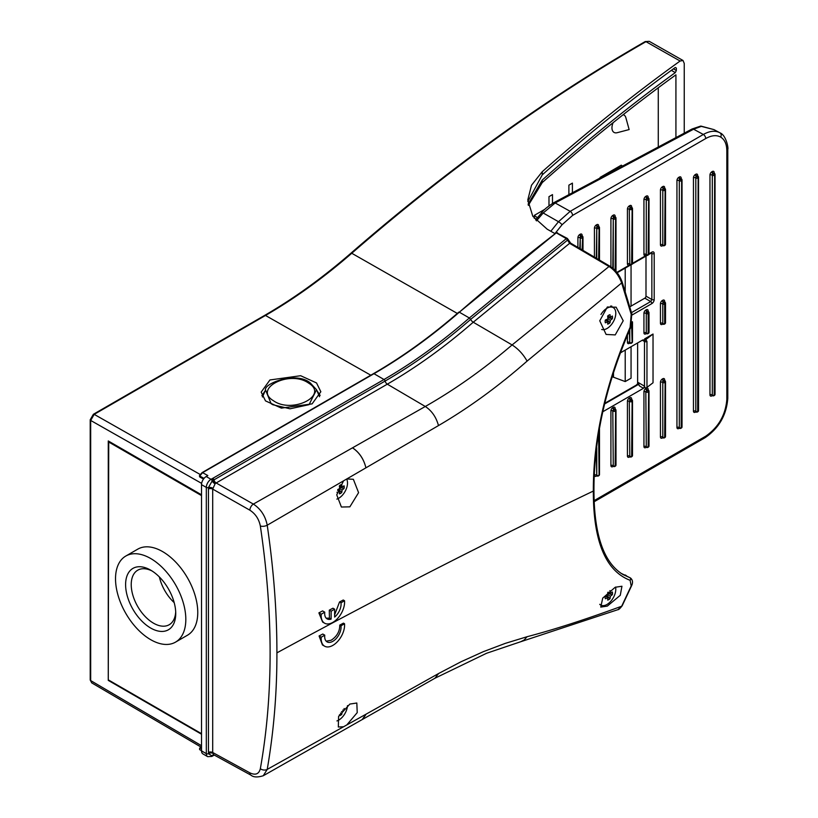 <?xml version="1.0" encoding="UTF-8"?>
<svg xmlns="http://www.w3.org/2000/svg" width="818" height="818" viewBox="0 0 818 818"><rect width="100%" height="100%" fill="white"/><g stroke="black" fill="none" stroke-linecap="round" stroke-linejoin="round"><path stroke-width="1.23" d="M316.525 389.736L310.359 383.008C296.085 370.799 263.519 383.703 265.533 389.951L271.157 403.724L272.834 404.726L290.022 408.806L309.04 404.665L316.525 389.736L319.552 396.73M152.117 571.015A31.483 18.17 -120 0 0 137.741 570.197A31.483 18.17 -120 0 0 131.228 584.604A31.483 18.17 -120 0 0 144.96 616.291A31.483 18.17 -120 0 0 169.224 624.717A31.483 18.17 -120 0 0 175.696 611.864M174.183 602.621A31.483 18.17 60 0 1 159.367 576.946M175.737 613.561A35.45 20.47 60 0 1 150.665 628.03A35.45 20.47 60 0 1 125.604 584.604A35.45 20.47 60 0 1 150.665 570.136A35.45 20.47 60 0 1 175.737 613.561M613.111 122.69A10.01 5.777 120 0 0 617.161 132.7L629.134 129.571L625.852 117.639A10.01 5.777 120 0 0 623.142 114.714M336.955 720.924A12.423 7.178 120 0 0 338.734 720.106A12.423 7.178 120 0 0 347.497 705.607M339.378 715.545A5.102 2.945 -60 0 0 341.658 714.175L341.76 714.329A5.194 2.996 -60 0 1 340.554 715.259A5.194 2.996 -60 0 1 339.347 715.719A26.452 15.276 -120 0 0 339.501 714.697M344.051 708.674A5.102 2.945 -60 0 1 344.051 708.869A5.102 2.945 -60 0 1 343.846 710.382L342.793 710.075M336.873 499.092A12.423 7.178 120 0 0 338.734 498.244A12.423 7.178 120 0 0 347.517 483.029A12.423 7.178 120 0 0 346.597 479.031M339.572 485.626A5.194 2.996 -60 0 1 340.554 484.91A5.194 2.996 -60 0 1 341.433 484.532A5.194 2.996 -60 0 1 341.76 484.45A26.452 15.276 60 0 1 342.047 487.231A26.452 15.276 -0 0 0 344.03 485.759A5.194 2.996 -60 0 1 344.235 487.037A5.194 2.996 -60 0 1 344.03 488.54A26.452 15.276 -0 0 1 342.047 490.013A26.452 15.276 60 0 1 341.76 492.467A5.194 2.996 -60 0 1 340.554 493.397A5.194 2.996 -60 0 1 339.347 493.857A26.452 15.276 60 0 0 339.634 491.413A26.452 15.276 -0 0 1 337.088 492.548L337.088 492.548A5.194 2.996 -60 0 1 337.057 492.477L336.985 492.221M343.897 485.872A5.102 2.945 -60 0 1 344.051 487.007A5.102 2.945 -60 0 1 343.846 488.52L344.03 488.54M175.522 642.13L187.465 635.228A49.704 28.691 -120 0 0 197.762 612.477A49.704 28.691 -120 0 0 176.064 562.457A49.704 28.691 -120 0 0 137.772 549.144L125.819 556.035A49.704 28.691 -120 0 0 115.522 578.796A49.704 28.691 -120 0 0 137.219 628.807A49.704 28.691 -120 0 0 175.522 642.13A49.704 28.691 -120 0 0 185.819 619.369A49.704 28.691 -120 0 0 164.121 569.359A49.704 28.691 -120 0 0 125.819 556.035M320.145 395.411L316.944 390.636M312.098 403.877L320.84 391.74L316.535 382.957L300.646 375.718L269.93 379.961L261.198 392.088L265.492 400.881L281.382 408.121L312.098 403.877M273.488 400.759C252.68 388.478 289.848 369.685 308.529 383.069C329.347 395.37 292.128 414.133 273.488 400.759M201.514 494.788L108.262 440.953L108.262 680.382L108.733 442.027L109.438 441.628M548.98 196.647L548.98 205.768L548.98 196.647L552.487 194.623L552.487 203.416M568.888 194.643L568.888 185.154L572.406 183.12L572.406 192.772M534.297 218.345L534.297 215.39L544.911 209.265M600.115 178.007L600.115 177.394L621.302 165.164L622.457 166.095M658.265 147.015L658.265 87.792M631.056 346.73L631.056 378.192L625.208 381.566L611.915 376.628M608.132 172.762L608.878 173.334M541.956 212.414L540.892 211.586M534.297 215.39L537.406 217.752M528.295 205.379L542.273 182.547C586.649 143.078 631.199 107.168 675.924 74.827L675.924 137.608M613.49 377.19L613.49 371.566M625.208 381.566L625.208 350.104M625.208 291.433L625.208 268.11M631.056 306.126L631.056 264.838M601.107 176.821L601.107 177.475M673.439 68.835L676.343 70.512L676.343 68.078L675.3 67.475C630.78 99.755 586.434 135.543 542.273 174.847L527.825 201.606M554.819 233.529L547.191 229.204L532.815 216.279L527.784 199.97L531.506 185.236L542.273 171.688C588.03 131.023 633.97 94.142 680.106 61.023L683.02 60.491L684.247 63.446L684.247 133.17M528.091 204.183L542.273 180.032C586.434 140.696 630.78 104.898 675.3 72.608L671.363 70.338M676.343 70.512L675.3 72.608M645.157 41.595A1.656 0.961 60.1 0 1 645.975 41.667A1680.264 970.107 120 0 0 351.76 253.273A1.656 0.695 -131 0 0 350.973 253.171C447.518 169.346 545.575 98.814 645.157 41.595L649.267 41.34L645.975 41.667L680.106 61.023M265.104 390.881L261.883 395.707M201.514 734.216L108.262 680.382M201.514 733.674L108.733 680.116M265.533 389.951L262.476 397.016M201.514 495.596L108.733 442.027M337.946 490.432A3.875 2.239 -60 0 0 338.846 489.614L341.658 492.324A5.102 2.945 -60 0 1 339.378 493.683M340.36 486.26A3.875 2.239 -60 0 1 340.104 487.446L343.846 488.52M337.854 489.45A26.452 15.276 -0 0 0 339.634 488.622L342.047 490.013M337.609 490.238L339.634 491.413M339.501 485.759L342.047 487.231M339.368 485.994A26.452 15.276 60 0 1 339.634 488.622M341.658 714.175L340.513 713.081M344.214 708.511A5.194 2.996 -60 0 1 344.03 710.402L343.846 710.382M341.566 711.599L342.047 711.875A26.452 15.276 180 0 0 344.03 710.402M341.76 714.329A26.452 15.276 -120 0 0 342.047 711.875M637.621 342.936L637.621 382.19L644.482 386.157L644.482 341.495L642.304 340.227A3.313 1.912 -60 0 1 643.868 340.022L644.645 341.321L645.791 339.531L644.645 338.877L653.03 334.041L653.03 382.763L646.966 387.405A1.646 0.951 180 0 1 646.823 387.507A1.646 0.951 180 0 1 644.656 387.589L644.656 386.249L643.49 388.274A3.303 1.902 180 0 1 643.316 388.182L639.656 386.065L637.621 382.19L637.621 383.775L636.322 385.084A1.656 0.961 60 0 1 637.15 385.166L604.563 403.98M594.144 500.626L705.73 436.199C718.449 427.303 725.484 415.125 726.824 399.665L726.824 150.727C726.732 144.101 724.676 139.551 720.648 137.076C716.496 134.817 711.517 135.318 705.73 138.549L572.58 215.42L562.048 224.756L555.289 233.171M700.995 126.105L713.961 129.612L701.323 126.371L693.572 129.213L703.347 134.469C709.768 130.86 715.29 130.318 719.901 132.813L719.963 132.853A3.313 2.71 -60 0 0 719.901 132.813M631.527 312.619L650.688 301.556L644.829 298.171L629.86 306.811M644.829 298.171A1.656 0.961 120 0 0 645.995 296.147L651.864 299.531L651.864 253.508L651.169 253.12M645.995 256.106L645.995 296.147M637.621 383.775L638.204 384.266A4.969 2.873 180 0 1 637.15 385.166M639.656 386.065L638.204 384.266M645.791 339.531L646.966 341.392A1.646 0.951 180 0 1 646.823 341.495A1.646 0.951 180 0 1 644.482 341.495L643.94 340.053M644.645 338.877L644.645 341.321M602.825 411.74L643.49 388.274M642.304 340.227L619.891 353.171M653.03 334.041L646.2 339.276M550.821 231.259L558.49 221.709L570.197 211.341L555.166 202.966L543.172 212.987L558.49 221.709A3.313 0.706 38.8 0 1 558.53 221.739A3.313 0.706 38.8 0 1 562.048 224.756M201.208 747.182L199.817 747.989L199.735 749.646A0.992 0.573 120 0 1 199.612 749.257A0.992 0.573 -60 0 1 200.308 748.03A0.992 0.573 60 0 0 199.612 748.439L199.735 749.646L201.514 750.72M201.514 484.645L206.32 487.416L206.32 753.634A6.626 3.824 -60 0 0 207.69 756.67L202.884 753.889A6.626 3.824 -60 0 1 201.514 750.863L201.514 484.645A6.626 3.824 -60 0 1 206.197 476.526L207.844 475.575L202.598 472.651L199.735 475.994A0.992 0.562 119.1 0 0 199.827 477.006L203.508 479.062M326.188 641.169L331.096 640.279C336.924 636.465 339.807 631.404 339.767 625.085L343.468 623.132L344.542 623.756A16.564 9.56 -60 0 1 332.885 645.361A16.564 9.56 -60 0 1 324.593 646.179A16.564 9.56 -60 0 1 321.229 637.212L324.766 635.167L322.793 634.032L319.092 635.985L321.229 637.212M344.542 623.756L340.994 625.801A11.595 6.697 -60 0 1 332.885 641.302A11.595 6.697 -60 0 1 327.088 641.885A11.595 6.697 -60 0 1 324.766 635.167M615.228 587.252L621.946 586.25L620.269 595.31L607.355 606.077L600.76 607.089L602.733 598.101L615.228 587.252M349.859 704.073L356.822 703.01L357.221 712.631L346.812 724.932L343.55 726.762L338.325 726.997L338.58 716.425L349.859 704.073M344.542 600.76L340.994 602.805L339.542 601.956L343.243 600.013L344.542 600.76A16.564 9.56 -60 0 1 332.885 622.365A16.564 9.56 -60 0 1 324.593 623.183A16.564 9.56 -60 0 1 321.229 614.216L324.766 612.171L322.578 610.913L318.887 612.866L322.609 622.038L324.593 623.183M615.228 334.91L623.214 320.779L616.138 307.19L607.355 306.985L599.758 320.799L606.097 334.439L615.228 334.91M612.058 306.924A13.998 8.078 120 0 0 611.69 306.004M631.199 585.954A1.656 1.237 22.4 0 0 631.741 585.422L622.181 605.76A1.656 1.278 -151.9 0 1 621.68 606.22L631.199 585.954L630.116 580.31C605.535 570.862 593.275 541.107 593.336 491.056C486.373 542.303 380.902 596.23 276.913 652.856C276.924 612.007 273.693 569.461 267.22 525.207L365.922 467.835C363.775 459.072 359.296 452.405 352.497 447.835L253.365 504.092A4.969 2.791 119.6 0 0 249.879 510.197L212.7 489.103L212.7 752.499L213.529 754.738A3.313 2.546 -105.4 0 0 212.148 755.965L208.508 753.715L208.467 752.325L208.467 488.929L208.508 487.497L212.148 480.984L213.958 479.869A3.313 1.912 -120 0 0 216.156 482.978L215.246 483.632L212.639 481.004M343.55 480.851L336.74 494.849L341.392 507.027L349.859 506.843L358.581 492.661L353.366 479.287L346.812 478.949M276.913 652.856C277.005 692.621 273.774 731.476 267.22 769.401A4.969 3.333 10.1 0 1 260.339 768.715C266.862 732.059 270.114 693.419 270.114 652.805C270.104 612.007 266.842 569.747 260.339 525.994A4.969 2.311 171.5 0 0 267.22 525.207C265.38 515.974 260.758 508.939 253.365 504.092L216.156 482.978L387.313 384.174A496.424 286.617 120 0 0 473.244 322.22A3.313 1.391 49 0 1 470.647 319.398L567.549 240.103L569.614 243.335A1.656 0.951 -59.6 0 1 570.637 243.13L568.111 239.449A1.656 0.603 166.1 0 1 567.549 240.103L566.301 238.631A1.656 0.961 -60 0 1 567.324 238.416L556.475 232.711A1.656 0.961 120 0 0 556.281 232.844L566.301 238.631L469.348 317.977L470.647 319.398A494.174 285.308 120 0 1 385.114 381.055A1.656 0.961 60 0 0 384 379.501L212.792 478.336L212.752 480.555M631.741 585.422C633.101 582.314 632.662 579.819 630.433 577.958L623.111 574.594C603.756 562.917 594.032 534.808 593.95 490.309L593.95 490.309A1.656 0.961 180 0 1 593.336 491.056C593.193 438.877 605.453 384.286 630.116 327.292L630.617 327.762C606.066 384.225 593.848 438.407 593.95 490.309M626.312 575.627L625.289 575.054A1.656 1.421 -69.3 0 0 624.952 574.921M622.181 605.76C620.013 608.572 618.572 609.88 617.835 609.696L621.68 606.22C585.616 619.441 554.083 629.615 527.089 636.721L505.299 643.367L483.223 651.721L460.963 661.793L438.581 673.531L434.992 678.204L486.577 653.265L520.769 641.711L524.144 640.013L527.089 636.721M620.688 573.111L629.87 577.702A1.656 1.483 -70.6 0 1 630.116 580.31M214.112 754.983L212.854 755.341L213.989 754.912M212.792 755.382L213.907 755.096L213.099 755.454A3.313 2.219 69.5 0 1 213.682 754.758M212.639 755.535L212.884 755.699A1.656 1.268 77 0 0 213.099 755.454L213.539 754.738M212.752 755.668L212.148 755.965A1.656 0.961 -120 0 1 211.831 756.425L214.285 755.075M567.672 239.173A1.656 0.603 166.1 0 1 568.111 239.449L567.324 238.416M212.69 478.407L211.003 479.297L206.197 476.526M201.514 748.705L200.308 748.03A0.992 0.562 119.1 0 0 199.745 749.656L201.514 750.638M204.03 478.387L199.735 475.994A0.992 0.573 -60 0 0 199.612 476.546A0.992 0.573 120 0 0 199.817 477.006L199.408 475.728L202.097 472.61A0.992 0.573 -120 0 1 202.598 472.651L373.979 373.703L384 379.501A493.039 284.664 -60 0 0 469.348 317.977L459.317 312.19A1685.642 973.205 120 0 1 556.281 232.844L459.317 312.19A493.039 284.664 120 0 1 373.979 373.703A0.992 0.573 -120 0 0 373.478 373.662L202.097 472.61M331.126 619.103L331.126 611.21L334.634 609.175L332.967 608.214L329.296 610.146L329.429 618.122L331.126 619.103A11.595 6.697 -60 0 1 327.088 618.878A11.595 6.697 -60 0 1 324.766 612.171M340.994 602.805A11.595 6.697 -60 0 1 334.634 617.079L334.634 609.175M324.593 646.179L322.435 644.942L319.092 635.985M339.767 625.085L340.994 625.801M631.199 314.286L621.68 283.008C618.919 275.564 614.696 270.063 609.032 266.494L512.099 344.94C483.714 369.184 454.777 389.695 425.288 406.485L352.548 447.804C359.337 452.385 363.795 459.051 365.922 467.835L438.581 425.524C468.745 407.896 498.244 386.423 527.089 361.116L622.293 282.404L631.803 313.642A1.656 0.552 164.4 0 1 631.199 314.286L630.116 327.292M343.55 726.762L267.22 769.401L263.253 775.75L362.139 719.605M212.803 488.223A3.313 1.524 -169.2 0 0 208.508 487.497A1.656 0.961 0 0 1 206.32 487.416A6.626 3.824 -60 0 1 211.003 479.297A1.656 0.961 -120 0 1 212.148 480.984A3.313 1.38 -137.2 0 0 215.103 483.796L212.7 489.103A3.313 1.912 180 0 0 208.467 488.929M212.884 480.227A1.656 0.644 -136.8 0 1 213.099 480.514A3.313 1.554 -128 0 0 215.543 483.387M346.812 724.932L365.922 714.247L362.19 719.584M365.779 714.758L362.241 719.543L365.922 714.247L438.479 673.592M321.229 614.216L318.887 612.866M339.542 601.956L334.634 614.819M331.126 611.21L329.296 610.146M329.429 618.122L326.229 618.214M260.339 525.994C258.948 519.082 255.461 513.806 249.879 510.197M365.922 467.835C363.795 459.051 359.327 452.385 352.538 447.814L352.527 447.814C359.327 452.385 363.795 459.051 365.922 467.835L365.922 467.835C363.785 459.062 359.317 452.395 352.497 447.835C359.317 452.395 363.785 459.062 365.922 467.835C363.785 459.062 359.306 452.395 352.497 447.835L352.527 447.814M434.992 678.204L362.241 719.554L365.922 714.247L362.476 719.411M599.809 604.277A12.423 7.178 120 0 0 600.79 605.064A12.423 7.178 120 0 0 607.007 604.451A12.423 7.178 120 0 0 615.79 589.236A12.423 7.178 120 0 0 615.565 587.089M609.85 590.688A5.194 2.996 -60 0 1 610.034 590.647A26.452 15.276 60 0 1 610.32 593.428A26.452 15.276 0 0 0 612.293 591.956A5.194 2.996 -60 0 1 612.498 593.234A5.194 2.996 -60 0 1 612.293 594.747A26.452 15.276 0 0 1 610.32 596.22A26.452 15.276 60 0 1 610.034 598.674A5.194 2.996 -60 0 1 608.827 599.604A5.194 2.996 -60 0 1 607.621 600.064A26.452 15.276 60 0 0 607.907 597.61A26.452 15.276 0 0 1 605.351 598.756L605.259 598.428A5.194 2.996 -60 0 1 605.351 595.964A26.452 15.276 0 0 0 607.907 594.829L610.32 596.22M612.161 592.068A5.102 2.945 -60 0 1 612.324 593.214A5.102 2.945 -60 0 1 612.12 594.727L612.293 594.747M606.22 596.639A3.875 2.239 -60 0 0 607.12 595.821L609.921 598.52A5.102 2.945 -60 0 1 607.651 599.891M608.633 592.457A3.875 2.239 -60 0 1 608.367 593.643L612.12 594.727M605.32 596.117L607.907 597.61M608.111 592.16L610.32 593.428M607.692 592.539A26.452 15.276 60 0 1 607.907 594.829M601.69 329.49A12.423 7.178 120 0 0 607.007 328.499A12.423 7.178 120 0 0 615.79 313.274A12.423 7.178 120 0 0 613.214 307.588A12.423 7.178 120 0 0 607.007 308.202A12.423 7.178 120 0 0 600.974 314.46M607.907 318.867A26.452 15.276 60 0 0 607.621 316.085A5.194 2.996 -60 0 1 608.827 315.155A5.194 2.996 -60 0 1 609.696 314.777A5.194 2.996 -60 0 1 610.034 314.695A26.452 15.276 60 0 1 610.32 317.476A26.452 15.276 0 0 0 612.293 316.004A5.194 2.996 -60 0 1 612.498 317.282A5.194 2.996 -60 0 1 612.293 318.795A26.452 15.276 0 0 1 610.32 320.267A26.452 15.276 60 0 1 610.034 322.711A5.194 2.996 -60 0 1 608.827 323.642A5.194 2.996 -60 0 1 607.621 324.102A26.452 15.276 60 0 0 607.907 321.658A26.452 15.276 0 0 1 605.351 322.803L605.351 322.803A5.194 2.996 -60 0 1 605.259 322.476A5.194 2.996 -60 0 1 605.351 320.012A26.452 15.276 0 0 0 607.907 318.867L610.32 320.267M612.161 316.116A5.102 2.945 -60 0 1 612.324 317.261A5.102 2.945 -60 0 1 612.12 318.775L612.293 318.795M606.22 320.687A3.875 2.239 -60 0 0 607.12 319.858L609.921 322.568A5.102 2.945 -60 0 1 607.651 323.938M608.633 316.505A3.875 2.239 -60 0 1 608.367 317.691L612.12 318.775M605.32 320.165L607.907 321.658M607.733 315.983L610.32 317.476M542.273 171.688L542.273 174.847M542.273 182.547L542.273 180.032M370.799 375.206L265.482 315.462A498.428 287.762 120 0 0 351.76 253.273L457.323 313.437M200.134 474.46L94.193 414.358L265.482 315.462A1.656 0.961 60 0 0 264.664 315.39C293.866 298.509 322.64 277.772 350.973 253.171M201.514 745.689L90.686 680.586A1.656 0.961 180 0 1 90.205 679.911L91.698 682.856L201.514 747.355M91.698 682.856L90.686 680.586L90.686 420.452L201.627 483.387M93.375 414.286L90.205 419.777A1.656 0.961 -0 0 0 90.686 420.452L94.193 414.358A1.656 0.961 -120 0 0 93.375 414.286L264.664 315.39M646.966 341.392L646.966 387.405M720.648 137.076A3.313 2.71 -60 0 0 719.963 132.853C725.965 134.929 728.593 148.017 727.795 149.377A3.313 1.912 180 0 1 726.824 150.727M572.58 215.42A3.313 1.912 60 0 0 570.197 211.341L703.347 134.469A3.313 1.912 60 0 1 705.73 138.549M616.854 272.374L630.095 264.725M632.508 263.335L646.598 255.196M649.011 253.805L651.864 252.159A3.313 1.912 -60 0 1 654.206 253.508L654.206 299.531A3.313 1.912 -60 0 1 651.864 303.59L632.13 314.981M679.369 428.182A2.648 1.534 -60 0 1 679.298 428.233L678.828 428.499A2.648 1.534 -60 0 1 676.946 427.415L676.946 180.563A2.648 1.534 -60 0 1 678.828 177.312L679.298 177.046A2.648 1.534 -60 0 1 681.169 178.13L681.169 178.764M613.347 466.301A2.648 1.534 -60 0 1 613.265 466.352L612.805 466.618A2.648 1.534 -60 0 1 610.923 465.534L610.923 410.861A2.648 1.534 -60 0 1 612.805 407.609L613.265 407.344A2.648 1.534 -60 0 1 615.146 408.427L615.146 409.061M594.42 257.097L594.42 228.212A2.648 1.534 -60 0 1 596.291 224.96L596.762 224.694A2.648 1.534 -60 0 1 598.633 225.778L598.633 226.412M610.923 266.832L610.923 218.682A2.648 1.534 -60 0 1 612.805 215.431L613.265 215.165A2.648 1.534 -60 0 1 615.146 216.249L615.146 216.882M662.866 437.712A2.648 1.534 -60 0 1 662.784 437.763L662.324 438.029A2.648 1.534 -60 0 1 660.443 436.945L660.443 382.272A2.648 1.534 -60 0 1 662.324 379.02L662.784 378.754A2.648 1.534 -60 0 1 664.666 379.838L664.666 380.472M662.866 245.533A2.648 1.534 -60 0 1 662.784 245.584L662.324 245.85A2.648 1.534 -60 0 1 660.443 244.766L660.443 190.093A2.648 1.534 -60 0 1 662.324 186.841L662.784 186.576A2.648 1.534 -60 0 1 664.666 187.659L664.666 188.293M596.843 475.831A2.648 1.534 -60 0 1 596.762 475.882L596.291 476.148A2.648 1.534 -60 0 1 594.42 475.064L594.42 473.428M629.85 456.771A2.648 1.534 -60 0 1 629.778 456.822L629.308 457.088A2.648 1.534 -60 0 1 627.426 456.004L627.426 401.331A2.648 1.534 -60 0 1 629.308 398.08L629.778 397.814A2.648 1.534 -60 0 1 631.649 398.898L631.649 399.532M646.363 447.241A2.648 1.534 -60 0 1 646.281 447.293L645.811 447.558A2.648 1.534 -60 0 1 643.94 446.475L643.94 391.802A2.648 1.534 -60 0 1 645.811 388.55L646.281 388.284A2.648 1.534 -60 0 1 648.153 389.368L648.153 390.002M629.85 264.592A2.648 1.534 -60 0 1 629.778 264.643L629.308 264.909A2.648 1.534 -60 0 1 627.426 263.825L627.426 209.152A2.648 1.534 -60 0 1 629.308 205.901L629.778 205.635A2.648 1.534 -60 0 1 631.649 206.719L631.649 207.353M646.363 255.063A2.648 1.534 -60 0 1 646.281 255.114L645.811 255.38A2.648 1.534 -60 0 1 643.94 254.296L643.94 199.623A2.648 1.534 -60 0 1 645.811 196.371L646.281 196.105A2.648 1.534 -60 0 1 648.153 197.189L648.153 197.823M695.883 411.883A2.648 1.534 -60 0 1 695.801 411.935L695.331 412.2A2.648 1.534 -60 0 1 693.46 411.117L693.46 177.792A2.648 1.534 -60 0 1 695.331 174.551L695.801 174.275A2.648 1.534 -60 0 1 697.672 175.359L697.672 175.993M712.386 395.585A2.648 1.534 -60 0 1 712.304 395.636L711.844 395.902A2.648 1.534 -60 0 1 709.963 394.828L709.963 175.032A2.648 1.534 -60 0 1 711.844 171.79L712.304 171.514A2.648 1.534 -60 0 1 714.186 172.598L714.186 173.232M577.907 247.404L577.907 237.741A2.648 1.534 -60 0 1 579.788 234.49L580.259 234.224A2.648 1.534 -60 0 1 582.13 235.308L582.13 235.942M629.85 343.09A2.648 1.534 -60 0 1 629.778 343.131L629.308 343.407A2.648 1.534 -60 0 1 627.426 342.323L627.426 334.726M662.866 324.03A2.648 1.534 -60 0 1 662.784 324.071L662.324 324.347A2.648 1.534 -60 0 1 660.443 323.263L660.443 303.775A2.648 1.534 -60 0 1 662.324 300.523L662.784 300.257A2.648 1.534 -60 0 1 664.666 301.341L664.666 301.975M646.363 333.56A2.648 1.534 -60 0 1 646.281 333.601L645.811 333.877A2.648 1.534 -60 0 1 643.94 332.793L643.94 313.304A2.648 1.534 -60 0 1 645.811 310.053L646.281 309.787A2.648 1.534 -60 0 1 648.153 310.871L648.153 311.505M555.166 202.966L693.572 129.213A3.313 1.83 61.9 0 0 692.059 129.009L553.643 202.772A3.313 1.83 61.9 0 1 555.166 202.966M536.444 220.88L543.172 212.987M664.666 304.04L664.666 323.529L664.666 304.04A1.329 0.767 -120 0 0 663.725 302.425L664.196 302.149L663.725 302.425A1.329 0.767 120 0 0 662.784 304.04L662.784 323.529L662.784 304.04A1.329 0.767 180 0 0 664.666 304.04M648.153 313.57L648.153 333.059L648.153 313.57A1.329 0.767 180 0 1 646.281 313.57L646.281 333.059L646.281 313.57A1.329 0.767 120 0 1 647.222 311.955L646.752 311.678L647.222 311.955A1.329 0.767 60 0 1 648.153 313.57M631.649 325.063L632.12 342.323L632.12 323.212M629.308 330.564L629.778 342.589L629.778 329.552M630.054 456.884A1.329 0.767 120 0 1 629.778 456.28L629.308 401.331L629.778 456.28A1.329 0.767 -0 0 0 631.649 456.28L632.12 401.331L631.649 456.28A1.329 0.767 60 0 1 631.373 456.884A1.329 1.329 0 0 1 630.054 456.884L629.584 456.485M632.508 400.789A1.329 1.329 0 0 0 631.844 399.644A1.329 0.767 -60 0 0 631.179 399.705L630.249 399.705L631.179 399.705A1.329 0.767 60 0 1 632.12 401.331A1.329 0.767 -0 0 0 632.508 400.789L632.508 455.462A1.329 0.767 -0 0 1 632.12 456.004A1.329 0.767 60 0 1 631.844 456.618A1.329 0.767 60 0 1 631.568 456.679M613.541 466.413A1.329 0.767 120 0 1 613.265 465.81L612.805 410.861L613.265 465.81A1.329 0.767 -0 0 0 615.146 465.81L615.606 410.861L615.146 465.81A1.329 0.767 60 0 1 614.87 466.413A1.329 1.329 0 0 1 613.541 466.413L613.071 466.015M615.995 410.319A1.329 1.329 0 0 0 615.34 409.174A1.329 0.767 -60 0 0 614.676 409.235L613.735 409.235L614.676 409.235A1.329 0.767 60 0 1 615.606 410.861A1.329 0.767 -0 0 0 615.995 410.319L615.995 464.992A1.329 0.767 -0 0 1 615.606 465.534A1.329 0.767 60 0 1 615.34 466.148A1.329 0.767 60 0 1 615.064 466.209M646.557 447.354A1.329 0.767 120 0 1 646.281 446.751L645.811 391.802L646.281 446.751A1.329 0.767 -0 0 0 648.153 446.751L648.623 391.802L648.153 446.751A1.329 0.767 60 0 1 647.887 447.354A1.329 1.329 0 0 1 646.557 447.354L646.087 446.955M649.011 391.26A1.329 1.329 0 0 0 648.347 390.114A1.329 0.767 -60 0 0 647.682 390.176L646.752 390.176L647.682 390.176A1.329 0.767 60 0 1 648.623 391.802A1.329 0.767 -0 0 0 649.011 391.26L649.011 445.933A1.329 0.767 -0 0 1 648.623 446.475A1.329 0.767 60 0 1 648.347 447.088A1.329 0.767 60 0 1 648.071 447.149M665.126 382.272L664.666 437.221L665.126 382.272A1.329 0.767 -0 0 0 665.515 381.73A1.329 1.329 0 0 0 664.86 380.585A1.329 0.767 120 0 0 664.196 380.646L663.255 380.646L664.196 380.646A1.329 0.767 -120 0 1 665.126 382.272M662.784 382.538L662.784 437.221L662.784 382.538A1.329 0.767 -0 0 0 664.666 382.538A1.329 0.767 -120 0 0 663.725 380.912A1.329 0.767 -60 0 0 662.784 382.538M630.054 264.705A1.329 1.329 0 0 0 631.373 264.705A1.329 0.767 60 0 0 631.649 264.102L632.12 209.152L631.649 264.102A1.329 0.767 180 0 1 629.778 264.102L629.308 209.152L629.778 264.102A1.329 0.767 120 0 0 630.054 264.705L629.584 264.306M631.179 207.527L630.249 207.527L631.179 207.527A1.329 0.767 60 0 1 632.12 209.152A1.329 0.767 180 0 0 632.508 208.61A1.329 1.329 0 0 0 631.844 207.465A1.329 0.767 120 0 0 631.179 207.527M615.606 270.911L615.606 218.682L615.146 270.41M613.265 268.621L613.265 218.948L612.805 268.222M614.676 217.056L613.735 217.056L614.676 217.056A1.329 0.767 60 0 1 615.606 218.682A1.329 0.767 180 0 0 615.995 218.14A1.329 1.329 0 0 0 615.34 216.995A1.329 0.767 120 0 0 614.676 217.056M648.623 199.623L648.153 254.572L648.623 199.623A1.329 0.767 -120 0 0 647.682 197.997L646.752 197.997L647.682 197.997A1.329 0.767 120 0 1 648.347 197.936A1.329 0.767 120 0 1 648.623 198.539A1.329 0.767 180 0 1 649.011 199.081A1.329 0.767 180 0 1 648.623 199.623M646.281 199.889L646.281 254.572L646.281 199.889A1.329 0.767 120 0 1 647.222 198.263A1.329 0.767 -120 0 1 648.153 199.889A1.329 0.767 180 0 1 646.281 199.889M665.126 189.009A1.329 0.767 120 0 0 664.86 188.406A1.329 0.767 120 0 0 664.196 188.467L663.255 188.467L664.196 188.467A1.329 0.767 -120 0 1 665.126 190.093L664.666 245.042L665.126 190.093A1.329 0.767 -0 0 0 665.515 189.551L665.515 244.224A1.329 0.767 -0 0 1 665.126 244.766A1.329 0.767 -120 0 1 664.86 245.38A1.329 1.329 0 0 0 665.515 244.224M662.784 190.359L662.784 245.042L662.784 190.359A1.329 0.767 0 0 0 664.666 190.359A1.329 0.767 -120 0 0 663.725 188.733A1.329 0.767 -60 0 0 662.784 190.359M698.143 176.719A1.329 0.767 120 0 0 697.866 176.105A1.329 0.767 120 0 0 697.202 176.177L696.271 176.177L697.202 176.177A1.329 0.767 -120 0 1 698.143 177.803L697.672 411.393L698.143 177.803A1.329 0.767 -0 0 0 698.531 177.261L698.531 410.575A1.329 0.767 -0 0 1 698.143 411.117A1.329 0.767 -120 0 1 697.866 411.73A1.329 1.329 0 0 0 698.531 410.575M695.801 178.068L695.801 411.393L695.801 178.068A1.329 0.767 -0 0 0 697.672 178.068A1.329 0.767 -120 0 0 696.742 176.443A1.329 0.767 -60 0 0 695.801 178.068M681.639 179.479A1.329 0.767 120 0 0 681.363 178.876A1.329 0.767 120 0 0 680.699 178.938L679.768 178.938L680.699 178.938A1.329 0.767 -120 0 1 681.639 180.563L681.169 427.691L681.639 180.563A1.329 0.767 -0 0 0 682.028 180.021L682.028 426.873A1.329 0.767 -0 0 1 681.639 427.415A1.329 0.767 -120 0 1 681.363 428.029A1.329 1.329 0 0 0 682.028 426.873M679.298 180.829L679.298 427.691L679.298 180.829A1.329 0.767 -0 0 0 681.169 180.829A1.329 0.767 -120 0 0 680.228 179.203A1.329 0.767 -60 0 0 679.298 180.829M714.646 173.948A1.329 0.767 120 0 0 714.38 173.344A1.329 0.767 120 0 0 713.715 173.416L712.775 173.406L713.715 173.416A1.329 0.767 -120 0 1 714.646 175.032L714.186 395.094L714.646 175.032A1.329 0.767 0 0 0 715.034 174.49L715.034 394.286A1.329 0.767 -0 0 1 714.646 394.828A1.329 0.767 -120 0 1 714.38 395.431A1.329 1.329 0 0 0 715.034 394.286M712.304 175.308L712.304 395.094L712.304 175.308A1.329 0.767 -0 0 0 714.186 175.308A1.329 0.767 -120 0 0 713.245 173.682A1.329 0.767 -60 0 0 712.304 175.308M582.6 250.155L582.6 237.741L582.13 249.879M582.989 237.2A1.329 1.329 0 0 0 582.324 236.054A1.329 0.767 -60 0 0 581.659 236.116L580.729 236.116L581.659 236.116A1.329 0.767 60 0 1 582.6 237.741A1.329 0.767 -0 0 0 582.989 237.2L582.989 250.38M580.259 248.784L580.259 238.007L579.788 248.508M599.103 259.858L599.103 228.212L598.633 259.582M598.163 226.586L597.232 226.586L598.163 226.586A1.329 0.767 120 0 1 598.827 226.525A1.329 0.767 120 0 1 599.103 227.128A1.329 0.767 180 0 1 599.492 227.67A1.329 0.767 180 0 1 599.103 228.212A1.329 0.767 -120 0 0 598.163 226.586M596.762 258.478L596.762 228.478L596.291 258.202M598.633 434.297L599.103 475.064L599.103 431.403M596.291 451.444L596.762 475.34L596.762 447.528M727.795 149.377L727.795 398.305A3.313 1.912 180 0 1 726.824 399.665M727.795 398.305C726.517 415.084 718.93 428.223 705.044 437.712A3.313 1.912 -120 0 0 705.73 436.199M645.811 310.053A1.329 0.767 60 0 0 646.752 311.678L645.811 313.304A1.329 0.767 -0 0 0 643.94 313.304M643.94 332.793A1.329 0.767 -0 0 1 645.811 332.793L646.752 333.335M646.557 333.672A1.329 1.329 0 0 0 647.887 333.672A1.329 0.767 60 0 0 648.153 333.059A1.329 0.767 180 0 1 646.281 333.059A1.329 0.767 120 0 0 646.557 333.672L646.087 333.263M647.682 311.678A1.329 0.767 60 0 1 648.623 313.304A1.329 0.767 180 0 0 649.011 312.762A1.329 1.329 0 0 0 648.347 311.617A1.329 0.767 120 0 0 647.682 311.678M648.153 311.955L647.222 311.413A1.329 0.767 60 0 1 646.281 309.787M649.011 332.251A1.329 0.767 180 0 1 648.623 332.793A1.329 0.767 60 0 1 648.347 333.396A1.329 1.329 0 0 0 649.011 332.251L649.011 312.762A1.329 0.767 180 0 0 648.623 312.22A1.329 0.767 120 0 0 648.347 311.617L647.764 311.413M664.666 302.425L663.725 301.883A1.329 0.767 60 0 1 662.784 300.257M664.584 323.928A1.329 0.767 -120 0 0 664.86 323.867A1.329 1.329 0 0 0 665.515 322.721L665.515 303.233A1.329 0.767 180 0 0 665.126 302.691A1.329 0.767 120 0 0 664.86 302.087A1.329 0.767 120 0 0 664.196 302.149A1.329 0.767 -120 0 1 665.126 303.775A1.329 0.767 180 0 0 665.515 303.233A1.329 1.329 0 0 0 664.86 302.087L664.277 301.883M662.324 300.523A1.329 0.767 60 0 0 663.255 302.149L662.324 303.775A1.329 0.767 -0 0 0 660.443 303.775M665.515 322.721A1.329 0.767 180 0 1 665.126 323.263A1.329 0.767 -120 0 1 664.86 323.867L664.39 324.143A1.329 0.767 -120 0 0 664.666 323.529A1.329 0.767 180 0 1 662.784 323.529A1.329 0.767 -60 0 0 663.061 324.143A1.329 1.329 0 0 0 664.39 324.143A1.329 0.767 -120 0 1 663.725 324.071A1.329 0.767 -60 0 1 663.061 324.143L662.59 323.734M660.443 323.263A1.329 0.767 -0 0 1 662.324 323.263L663.255 323.805M632.334 321.924A1.329 0.767 180 0 1 632.508 322.292A1.329 0.767 180 0 1 632.202 322.783M632.508 341.781A1.329 0.767 180 0 1 632.12 342.323A1.329 0.767 -120 0 1 631.844 342.926A1.329 1.329 0 0 0 632.508 341.781L632.508 322.292A1.329 1.329 0 0 0 632.365 321.699M631.568 342.987A1.329 0.767 -120 0 0 631.844 342.926L631.373 343.202A1.329 0.767 -120 0 0 631.649 342.589A1.329 0.767 180 0 1 629.778 342.589A1.329 0.767 -60 0 0 630.054 343.202A1.329 1.329 0 0 0 631.373 343.202A1.329 0.767 -120 0 1 630.709 343.131A1.329 0.767 -60 0 1 630.054 343.202L629.584 342.793M627.426 342.323A1.329 0.767 180 0 1 629.308 342.323L630.249 342.865M580.259 238.007A1.329 0.767 -0 0 0 582.13 238.007A1.329 0.767 60 0 0 581.189 236.382A1.329 0.767 120 0 0 580.259 238.007M579.788 234.49A1.329 0.767 -120 0 0 580.729 236.116L579.788 237.741A1.329 0.767 180 0 0 577.907 237.741M582.13 236.392L581.189 235.85A1.329 0.767 -120 0 1 580.259 234.224M627.426 456.004A1.329 0.767 180 0 1 629.308 456.004L630.249 456.546M629.778 401.597A1.329 0.767 0 0 0 631.649 401.597A1.329 0.767 60 0 0 630.709 399.971A1.329 0.767 120 0 0 629.778 401.597M629.308 398.08A1.329 0.767 60 0 0 630.249 399.705L629.308 401.331A1.329 0.767 180 0 0 627.426 401.331M631.649 399.982L630.709 399.44A1.329 0.767 60 0 1 629.778 397.814M629.308 205.901A1.329 0.767 60 0 0 630.249 207.527L629.308 209.152A1.329 0.767 180 0 0 627.426 209.152M630.709 207.792A1.329 0.767 120 0 0 629.778 209.418A1.329 0.767 180 0 0 631.649 209.418A1.329 0.767 60 0 0 630.709 207.792M627.426 263.825A1.329 0.767 180 0 1 629.308 263.825L630.249 264.367M631.649 207.792L630.709 207.261A1.329 0.767 60 0 1 629.778 205.635M632.508 263.284A1.329 0.767 180 0 1 632.12 263.825A1.329 0.767 60 0 1 631.844 264.439A1.329 1.329 0 0 0 632.508 263.284L632.508 208.61A1.329 0.767 180 0 0 632.12 208.069A1.329 0.767 120 0 0 631.844 207.465L631.261 207.261M651.864 303.59A1.656 0.961 60 0 0 650.688 301.556L651.864 299.531A1.656 0.961 -0 0 0 654.206 299.531M645.811 333.877A1.329 0.767 60 0 1 646.005 333.335M662.324 324.347A1.329 0.767 60 0 1 662.508 323.805M714.104 395.493A1.329 0.767 -120 0 0 714.38 395.431L713.909 395.697A1.329 0.767 -120 0 0 714.186 395.094A1.329 0.767 -0 0 1 712.304 395.094A1.329 0.767 120 0 0 712.58 395.697L712.11 395.298M714.186 173.682L713.245 173.14A1.329 0.767 -120 0 1 712.304 171.514M713.245 395.636A1.329 0.767 -120 0 0 713.909 395.697A1.329 1.329 0 0 1 712.58 395.697M709.963 394.828A1.329 0.767 -0 0 1 711.844 394.828L712.775 395.36M711.844 171.79A1.329 0.767 -120 0 0 712.775 173.406L711.844 175.032A1.329 0.767 180 0 0 709.963 175.032M629.308 343.407A1.329 0.767 60 0 1 629.492 342.865M681.087 428.09A1.329 0.767 -120 0 0 681.363 428.029L680.893 428.295A1.329 0.767 -120 0 0 681.169 427.691A1.329 0.767 -0 0 1 679.298 427.691A1.329 0.767 120 0 0 679.574 428.295L679.104 427.896M681.169 179.203L680.228 178.661A1.329 0.767 -120 0 1 679.298 177.046M680.228 428.233A1.329 0.767 -120 0 0 680.893 428.295A1.329 1.329 0 0 1 679.574 428.295M676.946 427.415A1.329 0.767 -0 0 1 678.828 427.415L679.768 427.957M678.828 177.312A1.329 0.767 -120 0 0 679.768 178.938L678.828 180.563A1.329 0.767 180 0 0 676.946 180.563M697.59 411.791A1.329 0.767 -120 0 0 697.866 411.73L697.406 411.996A1.329 0.767 -120 0 0 697.672 411.393A1.329 0.767 -0 0 1 695.801 411.393A1.329 0.767 120 0 0 696.077 411.996L695.607 411.597M697.672 176.443L696.742 175.901A1.329 0.767 -120 0 1 695.801 174.275M696.742 411.935A1.329 0.767 -120 0 0 697.406 411.996A1.329 1.329 0 0 1 696.077 411.996M693.46 411.117A1.329 0.767 -0 0 1 695.331 411.117L696.271 411.659M695.331 174.551A1.329 0.767 -120 0 0 696.271 176.177L695.331 177.792A1.329 0.767 180 0 0 693.46 177.792M664.584 245.431A1.329 0.767 -120 0 0 664.86 245.38L664.39 245.645A1.329 0.767 -120 0 0 664.666 245.042A1.329 0.767 -0 0 1 662.784 245.042A1.329 0.767 120 0 0 663.061 245.645A1.329 1.329 0 0 0 664.39 245.645A1.329 0.767 -120 0 1 663.725 245.574M664.666 188.733L663.725 188.191A1.329 0.767 -120 0 1 662.784 186.576M660.443 244.766A1.329 0.767 -0 0 1 662.324 244.766L663.255 245.308M662.324 186.841A1.329 0.767 -120 0 0 663.255 188.467L662.324 190.093A1.329 0.767 180 0 0 660.443 190.093M648.153 198.263L647.222 197.721A1.329 0.767 60 0 1 646.281 196.105M645.811 196.371A1.329 0.767 60 0 0 646.752 197.997L645.811 199.623A1.329 0.767 180 0 0 643.94 199.623M649.011 253.754A1.329 0.767 180 0 1 648.623 254.296A1.329 0.767 -120 0 1 648.347 254.909A1.329 1.329 0 0 0 649.011 253.754L649.011 199.081A1.329 1.329 0 0 0 648.347 197.936L647.764 197.731M648.071 254.971A1.329 0.767 -120 0 0 648.347 254.909L647.887 255.175A1.329 0.767 -120 0 0 648.153 254.572A1.329 0.767 180 0 1 646.281 254.572A1.329 0.767 -60 0 0 646.557 255.175A1.329 1.329 0 0 0 647.887 255.175A1.329 0.767 -120 0 1 647.222 255.104A1.329 0.767 -60 0 1 646.557 255.175L646.087 254.776M643.94 254.296A1.329 0.767 180 0 1 645.811 254.296L646.752 254.838M664.584 437.62A1.329 0.767 -120 0 0 664.86 437.558A1.329 0.767 -120 0 0 665.126 436.945A1.329 0.767 -0 0 0 665.515 436.403L665.515 381.73M664.666 380.922L663.725 380.38A1.329 0.767 -120 0 1 662.784 378.754M665.126 381.188A1.329 0.767 120 0 0 664.86 380.585L664.277 380.38M663.725 437.763A1.329 0.767 -120 0 0 664.39 437.824A1.329 0.767 -120 0 0 664.666 437.221A1.329 0.767 -0 0 1 662.784 437.221A1.329 0.767 120 0 0 663.061 437.824L662.59 437.425M660.443 436.945A1.329 0.767 -0 0 1 662.324 436.945L663.255 437.487M662.324 379.02A1.329 0.767 -120 0 0 663.255 380.646L662.324 382.272A1.329 0.767 180 0 0 660.443 382.272M610.923 465.534A1.329 0.767 180 0 1 612.805 465.534L613.735 466.076M613.265 411.127A1.329 0.767 -0 0 0 615.146 411.127A1.329 0.767 60 0 0 614.206 409.511A1.329 0.767 120 0 0 613.265 411.127M612.805 407.609A1.329 0.767 60 0 0 613.735 409.235L612.805 410.861A1.329 0.767 180 0 0 610.923 410.861M615.146 409.511L614.206 408.969A1.329 0.767 60 0 1 613.265 407.344M612.805 215.431A1.329 0.767 60 0 0 613.735 217.056L612.805 218.682A1.329 0.767 180 0 0 610.923 218.682M614.206 217.322A1.329 0.767 120 0 0 613.265 218.948A1.329 0.767 180 0 0 615.146 218.948A1.329 0.767 60 0 0 614.206 217.322M615.146 217.322L614.206 216.79A1.329 0.767 60 0 1 613.265 215.165M615.995 271.351L615.995 218.14A1.329 0.767 180 0 0 615.606 217.598A1.329 0.767 120 0 0 615.34 216.995L614.758 216.79M594.42 475.064A1.329 0.767 -0 0 1 596.291 475.064L597.232 475.606M597.038 475.943A1.329 1.329 0 0 0 598.367 475.943A1.329 0.767 60 0 0 598.633 475.34A1.329 0.767 180 0 1 596.762 475.34A1.329 0.767 120 0 0 597.038 475.943L596.567 475.544M599.492 429.092L599.492 474.522A1.329 0.767 180 0 1 599.103 475.064A1.329 0.767 60 0 1 598.827 475.677A1.329 0.767 60 0 1 598.551 475.739M643.94 446.475A1.329 0.767 180 0 1 645.811 446.475L646.752 447.017M646.281 392.067A1.329 0.767 0 0 0 648.153 392.067A1.329 0.767 60 0 0 647.222 390.442A1.329 0.767 120 0 0 646.281 392.067M645.811 388.55A1.329 0.767 60 0 0 646.752 390.176L645.811 391.802A1.329 0.767 180 0 0 643.94 391.802M648.153 390.452L647.222 389.91A1.329 0.767 60 0 1 646.281 388.284M712.028 395.36A1.329 0.767 -120 0 0 711.844 395.902M695.525 411.659A1.329 0.767 -120 0 0 695.331 412.2M645.811 255.38A1.329 0.767 60 0 1 646.005 254.838M598.633 226.852L597.702 226.32A1.329 0.767 -120 0 1 596.762 224.694M596.291 224.96A1.329 0.767 -120 0 0 597.232 226.586L596.291 228.212A1.329 0.767 180 0 0 594.42 228.212M597.702 226.852A1.329 0.767 120 0 0 596.762 228.478A1.329 0.767 180 0 0 598.633 228.478A1.329 0.767 -120 0 0 597.702 226.852M629.308 264.909A1.329 0.767 60 0 1 629.492 264.367M645.811 447.558A1.329 0.767 60 0 1 646.005 447.017M629.308 457.088A1.329 0.767 60 0 1 629.492 456.546M596.291 476.148A1.329 0.767 60 0 1 596.486 475.606M662.508 245.308A1.329 0.767 -120 0 0 662.324 245.85M662.508 437.487A1.329 0.767 -120 0 0 662.324 438.029M612.805 466.618A1.329 0.767 60 0 1 612.989 466.076M679.012 427.957A1.329 0.767 -120 0 0 678.828 428.499M643.316 388.182A1.646 0.951 -60 0 0 644.482 386.157A1.646 0.951 -0 0 0 644.656 386.249M651.864 252.159A1.656 0.961 60 0 1 651.517 252.915L651.517 252.752M651.864 253.508A1.656 0.961 -0 0 0 654.206 253.508M201.514 750.863L206.32 753.634A1.656 0.961 0 0 0 208.508 753.715A3.313 2.219 167.1 0 1 212.803 753.306M260.339 768.715C258.948 774.094 255.461 775.474 249.879 772.857L212.7 752.499A3.313 1.912 0 0 0 208.467 752.325M570.637 243.13L610.054 266.29A1.656 0.951 120.4 0 0 609.032 266.494L569.614 243.335L473.244 322.22L512.099 344.94C518.213 348.836 523.213 354.225 527.089 361.116M200.308 748.03L201.494 747.345M438.479 425.585C436.188 417.139 431.792 410.769 425.288 406.485L387.313 384.174A3.313 1.912 60 0 1 385.114 381.055L213.958 479.869A1.656 0.961 -120 0 0 212.854 478.305M212.731 478.305L213.897 479.91M555.882 232.741A0.992 0.573 60 0 1 555.974 232.66L555.974 232.66A0.992 0.573 60 0 1 556.475 232.711M555.698 233.171L557.436 232.711M458.786 312.466L458.837 312.118C430.82 336.454 402.364 356.965 373.478 373.662M249.879 772.857A4.969 2.843 118.7 0 0 250.952 775.157C253.437 777.305 257.537 777.499 263.253 775.75M649.267 41.34L683.02 60.491M90.205 419.777L90.205 679.911M713.961 129.612L719.615 132.649M700.545 126.136L692.059 129.009M553.643 202.772C547.262 206.913 543.336 210.165 541.864 212.527L535.575 219.909M636.322 385.084L604.717 403.325M705.044 437.712L594.185 501.72M581.741 235.85L582.324 236.054M632.508 455.462A1.329 1.329 0 0 1 631.844 456.618L631.373 456.884M631.261 399.44L631.844 399.644M713.797 173.14L714.38 173.344A1.329 1.329 0 0 1 715.034 174.49M680.78 178.661L681.363 178.876A1.329 1.329 0 0 1 682.028 180.021M697.284 175.901L697.866 176.105A1.329 1.329 0 0 1 698.531 177.261M664.277 188.191L664.86 188.406A1.329 1.329 0 0 1 665.515 189.551M663.061 437.824A1.329 1.329 0 0 0 664.39 437.824L664.86 437.558A1.329 1.329 0 0 0 665.515 436.403M615.995 464.992A1.329 1.329 0 0 1 615.34 466.148L614.87 466.413M614.758 408.969L615.34 409.174M598.367 475.943L598.827 475.677A1.329 1.329 0 0 0 599.492 474.522M649.011 445.933A1.329 1.329 0 0 1 648.347 447.088L647.887 447.354M647.764 389.91L648.347 390.114M598.244 226.32L598.827 226.525A1.329 1.329 0 0 1 599.492 227.67L599.492 260.083M617.15 272.762L630.801 264.879M632.283 264.02L647.304 255.349M648.786 254.49L651.517 252.915M620.688 573.07L621.343 573.418M630.422 577.958L620.627 573.081M617.835 609.696L520.769 641.711M207.69 756.67L211.831 756.425M200.144 749.953L199.602 749.544M610.054 266.29C615.678 269.868 619.758 275.247 622.293 282.404M213.805 754.81L250.952 775.157M631.803 313.642L630.617 327.762M599.778 604.482L600.79 605.064M610.565 306.055L613.214 307.588"/></g></svg>
